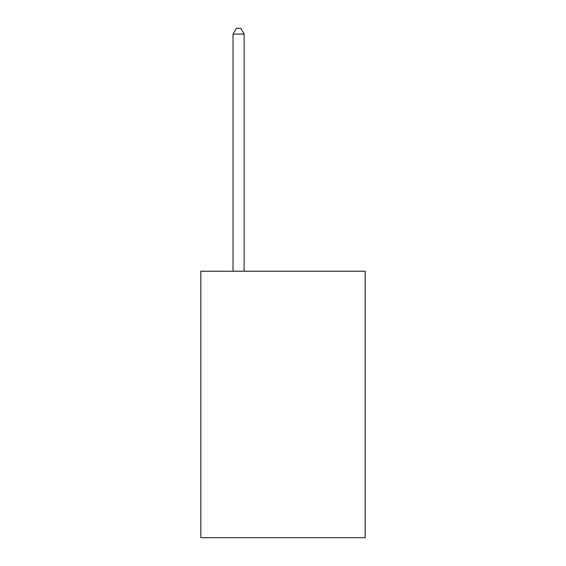 <?xml version="1.0" encoding="UTF-8"?>
<svg xmlns="http://www.w3.org/2000/svg" width="566" height="566" viewBox="0 0 566 566"><rect width="100%" height="100%" fill="white"/><g stroke="black" fill="none" stroke-linecap="round" stroke-linejoin="round"><path stroke-width="0.85" d="M365.162 271.234L365.162 537.7L200.838 537.7L200.838 271.234L365.162 271.234M244.137 271.234L244.137 34.073L233.036 34.073L233.036 271.234M233.036 34.073L236.369 28.3L240.812 28.3L244.137 34.073"/></g></svg>
